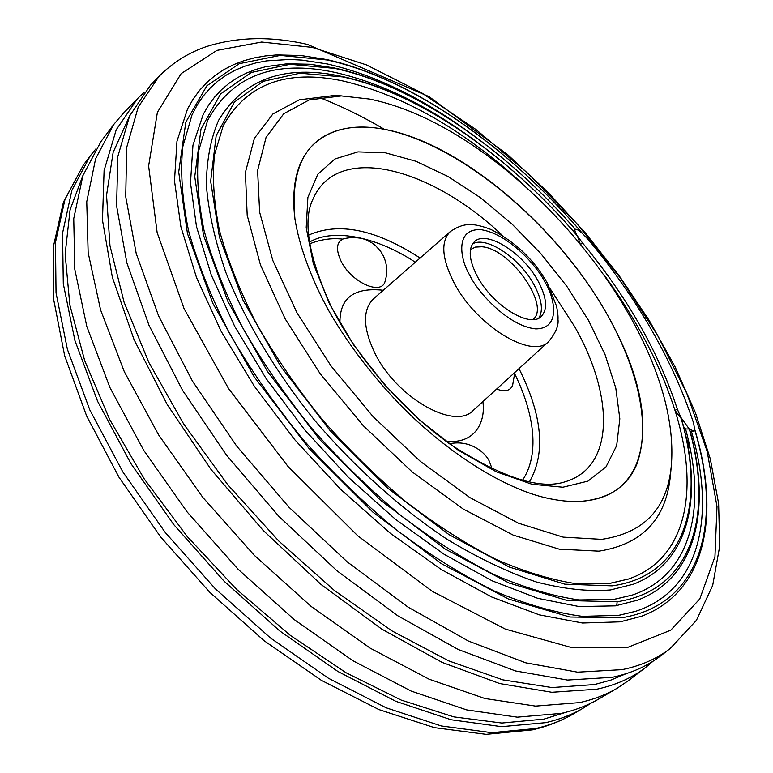 <?xml version="1.0" encoding="UTF-8"?>
<svg xmlns="http://www.w3.org/2000/svg" width="773" height="773" viewBox="0 0 773 773"><rect width="100%" height="100%" fill="white"/><g stroke="black" fill="none" stroke-linecap="round" stroke-linejoin="round"><path stroke-width="1.16" d="M294.977 219.319C290.204 169.538 304.968 139.758 339.279 129.97C352.314 126.453 366.972 126.163 383.253 129.091C459.906 142.503 557.584 225.813 607.51 315.055C640.43 373.813 650.344 423.198 637.252 463.22C628.149 485.946 609.665 498.624 581.798 501.252C570.426 502.054 557.845 500.778 544.066 497.425L545.806 497.841C504.846 488.497 448.031 453.886 399.622 404.221C371.707 375.108 348.343 344.391 329.511 312.06C311.78 280.386 298.484 244.577 294.677 216.991C291.363 185.162 297.151 161.46 312.041 145.904C329.095 129.207 352.826 123.603 383.253 129.091C452.379 142.048 537.815 209.531 591.016 288.416C644.17 367.069 661.253 454.582 618.381 488.507C608.728 495.889 596.534 500.131 581.798 501.252C570.909 502.015 558.908 500.875 545.806 497.841M538.259 281.372C546.888 297.76 547.854 309.48 541.168 316.544C529.727 328.535 491.908 304.987 477.038 275.864C468.95 259.873 468.042 248.519 474.332 241.804C486.13 229.436 523.263 252.887 538.259 281.372M538.839 318.099C543.4 310.466 541.834 299.431 534.153 284.986C520.103 258.375 486.256 235.475 472.535 243.939M340.864 260.752C350.903 282.222 381.698 296.127 385.118 281.217C387.824 272.164 387.109 263.487 382.973 255.187L380.471 251.09L375.649 245.737L371.716 242.741L365.484 239.562L361.349 238.268L352.701 237.311L344.062 238.567C336.564 241.476 335.501 248.867 340.864 260.752M492.266 469.153L489.444 461.742C488.082 456.688 474.207 439.866 451.422 443.402L449.654 443.876M496.653 389.032C504.808 392.114 510.122 390.906 512.596 385.437L514.837 372.431M565.942 712.271L543.902 719.122L501.851 723.035L453.848 716.88L401.303 700.116L346.082 672.761L290.377 635.435L236.615 589.393L187.182 536.481L144.3 479.018L109.727 419.565L84.701 360.72L69.831 304.862L65.135 254.017L70.092 209.744L83.832 173.084M591.306 702.995L583.731 707.836C572.474 714.465 559.787 719.402 545.651 722.658L501.619 726.668L451.152 719.76L395.873 701.343L337.898 671.476L279.739 630.932L224.122 581.228L173.722 524.558L130.937 463.607L97.611 401.303L74.913 340.487L63.299 283.749L62.555 233.156L71.908 190.235L90.219 155.904L95.881 148.909M113.602 124.656L101.05 141.43L82.885 175.655L73.744 218.604L74.797 269.342L86.789 326.37L109.95 387.592L143.797 450.427L187.143 511.968L238.103 569.266L294.242 619.588L352.865 660.712L411.207 691.091L466.737 709.914L517.321 717.16L561.362 713.363C575.47 710.174 588.127 705.285 599.317 698.686L617.385 688.086C606.274 694.637 593.664 699.468 579.586 702.589L535.563 706.107L484.845 698.492L429.034 679.167L370.277 648.209L311.123 606.409L254.356 555.352L202.748 497.329L158.755 435.093L124.289 371.658L100.596 309.963L88.151 252.616L86.75 201.705L95.62 158.755L113.602 124.656L122.791 113.853L137.468 98.664L116.211 129.796L104.094 170.553L102.48 220.17L112.336 277.236L134.077 339.666L167.345 404.772L211 469.424L263.071 530.326L320.959 584.407L381.678 629.048L442.185 662.422L499.687 683.545L551.825 692.279L596.862 689.207C616.033 685.042 632.372 677.728 645.88 667.263L653.117 661.157M464.931 129.246C418.203 95.978 372.325 74.218 327.288 63.946L301.992 60.101L289.817 59.453L266.656 60.854L255.766 62.942L245.408 65.985L235.62 69.995L226.46 74.991L217.996 80.981L210.256 87.967L203.309 95.958L197.202 104.954L191.984 114.935L182.766 146.851C180.244 171.674 182.177 199.656 188.564 230.808C197.646 263.419 211.271 297.528 229.455 333.153C250.104 369.04 274.347 404.173 302.185 438.542C331.627 471.801 362.817 502.083 395.757 529.379C429.063 554.415 461.945 574.977 494.391 591.074C525.988 604.36 555.304 612.786 582.359 616.352L618.564 615.366L635.783 611.269C700.927 589.905 715.711 514.799 691.613 432.039M478.748 143.382C429.981 106.713 382.036 83.049 334.912 72.391C274.715 59.463 232.296 75.435 207.657 120.317L198.738 150.59C196.255 174.157 198.023 200.767 204.033 230.402C212.604 261.429 225.513 293.904 242.751 327.839C262.327 362.044 285.343 395.554 311.78 428.397C339.753 460.186 369.417 489.193 400.772 515.398C432.503 539.477 463.858 559.333 494.846 574.967C525.051 587.924 553.12 596.254 579.064 599.945L613.82 599.394L632.179 595.104C692.221 575.025 706.937 506.131 685.564 428.996L683.554 426.599M609.52 583.48L628.391 579.064C687.564 558.879 699.739 488.236 674.974 410.357L677.312 409.101L680.81 417.304L689.352 429.17L693.661 430.967L694.569 429.44L693.681 423.304C672.732 360.286 637.773 299.238 588.775 240.142L582.494 233.523C578.88 230.306 576.484 228.914 575.305 229.339L573.382 231.146M521.466 182.718C462.08 128.811 402.453 94.876 342.594 80.904C286.116 69.077 246.307 84.064 223.175 125.864L214.575 154.523C212.14 176.862 213.754 202.101 219.397 230.238C227.484 259.699 239.678 290.551 255.989 322.814C274.521 355.338 296.32 387.254 321.375 418.541C347.898 448.871 376.055 476.583 405.835 501.687C435.991 524.799 465.829 543.921 495.367 559.053C524.171 571.662 550.985 579.856 575.808 583.644L609.105 583.499L628.391 579.064M575.17 229.436C574.445 230.238 575.189 232.422 577.392 235.978L580.088 243.369M694.627 429.034C720.233 513.011 707.343 591.567 641.387 616.313L620.13 621.85L582.513 623.019L539.274 614.844L491.676 596.988L441.373 569.575L390.346 533.302L340.738 489.425L294.726 439.682L254.327 386.229L221.184 331.404L196.497 277.526L180.892 226.75L174.495 180.853L176.969 141.237L187.597 108.8L193.24 98.963L199.763 90.112L207.106 82.247L215.223 75.387L224.054 69.531L233.523 64.681L243.592 60.806L254.191 57.907L265.284 55.946L276.802 54.912L300.968 55.511L326.332 59.473C412.086 78.218 509.339 147.508 582.832 233.823M689.69 429.662C711.208 506.682 697.623 577.267 637.599 600.157L615.337 605.858L579.19 606.563L537.728 598.321L492.179 580.832L444.137 554.27L395.486 519.33L348.256 477.221L304.504 429.624L266.125 378.577L234.663 326.274L211.251 274.937L196.477 226.566L190.496 182.882L192.96 145.189L203.231 114.365L208.575 105.186L214.739 96.905L221.658 89.542L229.31 83.107L237.611 77.609L246.529 73.039L255.998 69.386L265.98 66.642L287.256 63.763L310.012 64.246L333.936 67.889C413.951 85.011 505.262 148.909 575.354 229.32M685.564 428.996L689.091 428.976L689.68 429.662M605.124 276.28C637.252 320.669 660.538 365.358 674.974 410.357L681.428 418.821C703.256 493.474 690.907 561.884 633.628 584.127L610.573 589.944C588.398 591.731 563.623 589.065 536.23 581.943C507.668 572.175 477.907 557.922 446.958 539.206C400.317 508.18 354.43 467.008 314.282 419.865C275.623 371.784 245.254 320.901 225.909 272.598C215.058 241.108 208.536 211.957 206.362 185.114C206.604 160.03 210.729 138.357 218.72 120.095C243.968 78.749 284.928 64.178 341.598 76.372C419.401 92.663 509.078 155.982 576.967 235.388L582.446 242.838L580.813 244.258M677.312 409.101C658.722 352.198 627.096 296.774 582.446 242.838M625.84 673.795L610.921 680.076L594.485 684.559L551.912 687.555L502.856 679.854L448.823 660.915L391.805 630.816L334.207 590.321L278.628 540.897L227.716 484.671L183.829 424.251L148.851 362.469L124.047 302.108L109.969 245.688L106.548 195.269L113.148 152.339L128.743 117.844M670.635 473.337L670.529 474.506C666.539 518.693 642.682 544.231 598.959 551.149L559.246 549.168L513.185 535.1L463.153 508.982L412.106 471.859L363.339 425.759L320.08 373.591L285.121 318.785L260.462 264.907L247.186 215.213L245.399 172.379L254.414 138.261L272.917 113.95L299.306 99.814L332.95 95.668M685.96 436.668L690.502 450.099M670.307 648.431L660.722 655.813C647.388 666.152 631.212 673.322 612.197 677.322L567.45 680.056L515.523 670.954L458.157 649.455L397.68 615.714L336.902 570.725L278.86 516.354L226.547 455.21L182.592 390.404L148.967 325.23L126.849 262.83L116.597 205.889L117.834 156.484L129.574 115.998L150.493 85.185L158.909 76.479L138.212 107.089L126.704 147.392L125.719 196.661L136.222 253.525L158.591 315.896L192.448 381.108L236.606 446.011L289.063 507.31L347.212 561.874L408.028 607.095L468.477 641.078L525.756 662.819L577.547 672.162L622.101 669.65C641.02 665.756 657.098 658.673 670.307 648.431L696.425 620.323L712.667 585.499L719.721 546.096L718.619 503.523L710.281 458.804L695.478 412.85L674.916 366.489L649.262 320.524L619.144 275.7L585.18 232.731L547.96 192.284L508.103 155.044L429.054 96.625L307.47 44.428C271.323 36.138 237.784 36.804 206.864 46.438C188.631 52.593 172.64 62.603 158.909 76.479M319.23 97.485C340.999 105.949 362.711 116.559 384.374 129.294M645.88 667.263L629.145 680.153L617.385 688.086M618.893 615.337L635.783 611.269M693.661 430.967L690.405 432.349M614.197 599.375L632.179 595.104M144.338 92.142L137.468 98.664M470.428 249.669L475.337 247.099L481.772 246.761C510.074 248.259 551.033 306.06 532.916 319.539M309.731 243.785C320.853 239.417 331.801 237.862 342.565 239.118M308.659 235.098C338.835 221.803 375.987 229.446 420.097 258.027M309.48 242.104C334.265 227.446 378.567 237.842 415.285 262.24M383.292 290.262C354.111 287.112 339.666 297.934 339.946 322.708M373.494 298.832C362.595 309.644 362.875 327.385 374.335 352.063C395.573 397.187 454.65 430.919 473.25 410.395L548.685 341.531C532.22 360.034 475.501 325.462 453.587 281.884C441.741 258.047 440.658 241.273 450.34 231.542L373.494 298.832M329.375 303.605L353.541 344.806L384.471 384.683L420.183 420.609L458.292 450.234L496.305 471.781L531.834 484.217L562.889 487.222L587.953 481.135L606.032 466.853L616.67 445.606L619.83 418.821L615.791 388.027L605.095 354.701L588.456 320.283L566.706 286.136L540.762 253.525L511.6 223.639L480.304 197.608L448.002 176.486L415.942 161.257L385.456 152.822L357.957 151.885L334.931 158.967L317.8 174.234L307.876 197.415L306.205 227.726L313.374 263.777L329.375 303.605M550.376 289.025L574.697 326.67C614.033 395.805 614.989 466.689 565.556 481.666C540.25 490.169 501.725 477.656 449.983 444.108C401.96 409.999 355.57 355.87 330.458 304.987C308.398 255.747 302.562 220.469 312.959 199.163C337.308 142.29 431.015 167.383 502.711 235.717M544.868 281.961C554.077 296.523 562.01 328.738 535.699 328.892C507.407 325.974 476.535 290.484 469.771 275.207C460.003 259.477 454.524 227.562 481.618 229.755C509.861 234.567 537.873 267.419 544.868 281.961M518.992 368.634C542.482 415.661 545.941 453.422 529.36 481.937M514.847 374.113C528.896 402.617 543.4 448.63 522.49 480.333M445.789 441.083C474.487 444.755 485.927 422.435 482.864 401.622M83.378 165.055L63.473 202.043L53.279 247.07L53.54 298.803L64.661 355.744L86.653 416.019L119.023 477.299L160.639 536.955L209.763 592.282L264.173 640.769L321.384 680.346L378.886 709.566L434.416 727.644L486.082 734.35L532.336 729.886C547.593 726.34 561.44 720.919 573.875 713.614C562.589 720.262 549.874 725.238 535.728 728.524L491.696 732.678L441.306 725.963L386.191 707.807L328.448 678.259L270.589 638.083L215.3 588.765L165.267 532.5L122.83 471.926L89.823 409.941L67.415 349.396L56.043 292.841L55.482 242.345L64.98 199.434L83.378 165.055L90.219 155.904M327.172 59.985C412.173 78.517 509.223 147.527 582.494 233.523C509.223 147.527 412.173 78.517 327.172 59.985L280.29 55.405L239.301 63.666L206.884 85.774L185.829 122.086L178.708 172.002L187.462 233.581L212.894 303.47L254.259 376.953L309.007 448.446L373.059 512.286L441.315 563.604L508.47 599.017L569.817 617.009L621.714 617.762L569.817 617.009L508.47 599.017L441.315 563.604L373.059 512.286L309.007 448.446L254.259 376.953L212.904 303.47L187.462 233.581L178.708 172.002L185.829 122.095L206.884 85.774L239.301 63.666L280.299 55.405L327.172 59.985M334.796 68.41C414.164 85.339 505.387 149.102 575.305 229.339C505.387 149.102 414.164 85.339 334.796 68.41L290.097 64.285L251.196 72.498L220.634 93.939L201.028 128.888L194.748 176.659L203.531 235.379L228.054 301.828L267.545 371.581L319.587 439.412L380.355 500.063L445.113 548.975L508.914 582.968L567.334 600.534L616.922 601.771L567.334 600.534L508.914 582.968L445.113 548.975L380.355 500.063L319.587 439.412L267.545 371.581L228.054 301.828L203.531 235.379L194.748 176.659L201.028 128.888L220.634 93.948L251.196 72.498L290.097 64.285L334.796 68.41M342.478 76.894C419.797 93.04 509.629 156.484 577.392 235.978C509.629 156.475 419.797 93.04 342.478 76.894L299.943 73.213L263.11 81.349L234.374 102.104L216.169 135.652L210.662 181.278L219.435 237.156L243.031 300.204L280.647 366.276L330.013 430.513L387.553 488.014L448.871 534.539L509.359 567.082L564.87 584.185L612.148 585.857L564.87 584.185L509.359 567.082L448.871 534.539L387.553 488.014L330.013 430.513L280.647 366.276L243.031 300.204L219.435 237.156L210.662 181.278L216.169 135.652L234.374 102.104L263.11 81.349L299.943 73.213L342.478 76.894M621.714 617.762C702.638 604.592 722.494 521.263 694.569 429.44C722.494 521.263 702.638 604.592 621.714 617.762M616.922 601.771C692.627 590.485 713.45 514.779 689.352 429.17C713.45 514.779 692.627 590.485 616.922 601.771M612.148 585.857C686.105 575.808 705.904 501.435 680.81 417.314C705.904 501.435 686.105 575.798 612.148 585.857M671.428 464.496L671.322 465.646C667.428 508.47 644.218 533.032 601.713 539.351L563.15 537.129L518.451 523.195L469.907 497.609L420.386 461.413L373.05 416.579L330.999 365.909L296.938 312.717L272.792 260.433L259.641 212.189L257.612 170.562L266.067 137.381L283.788 113.708L309.229 99.92L341.811 95.862M312.331 47.385L366.421 64.884L421.671 92.857L476.216 129.69L528.452 173.819L576.958 223.745L620.39 278.019L657.465 335.144L686.849 393.525L707.169 451.364L716.996 506.557L714.948 556.676L699.807 598.911L670.771 630.188L627.773 647.359L571.817 647.629L505.32 629.087L432.233 591.306L357.812 535.863L288.01 466.467L228.557 388.558L184.022 308.524L157.141 232.586L148.619 165.982L157.392 112.346L181.143 73.638L216.933 50.39L261.641 42.042L312.331 47.385M617.144 601.742L616.738 605.645M548.685 341.531C555.71 332.873 558.802 325.53 557.98 319.471C558.222 316.534 557.739 312.079 556.521 306.098L547.361 283.198C534.172 259.776 515.388 241.881 491.01 229.504C471.646 222.025 462.795 223.271 450.34 231.542M670.529 474.506L671.322 465.646C682.81 328.467 511.842 127.574 369.252 99.021L340.661 95.842L331.762 95.639M573.875 713.614L583.731 707.836"/></g></svg>
